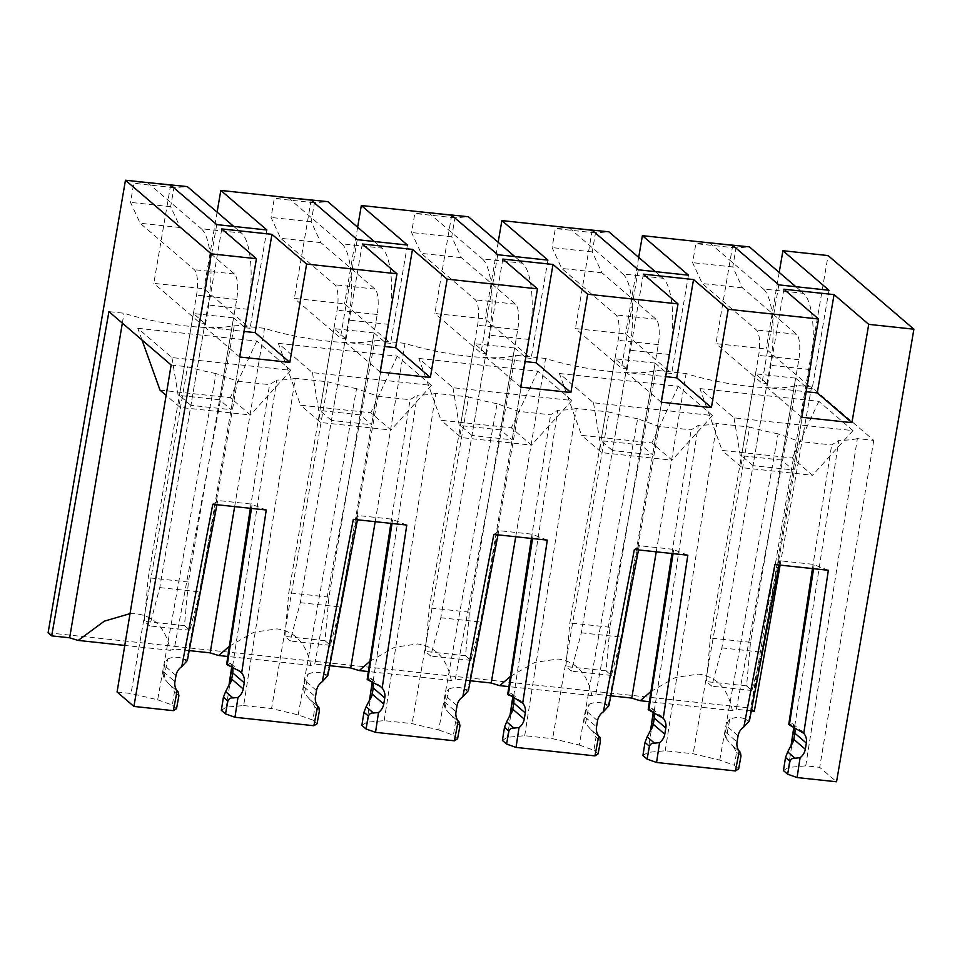<?xml version="1.0" encoding="UTF-8"?>
<svg xmlns="http://www.w3.org/2000/svg" width="962" height="962" viewBox="0 0 962 962"><rect width="100%" height="100%" fill="white"/><g stroke="black" fill="none" stroke-linecap="round" stroke-linejoin="round"><path stroke-width="0.72" stroke-dasharray="4.81 3.61" d="M828.354 570.286L813.106 564.333L778.655 560.63L779.689 561.519L774.903 564.55M778.643 560.63L799.542 441.486L831.661 444.925L838.852 440.368L788.383 767.46L805.747 765.848L819.708 767.339L836.543 781.781M812.457 568.578L831.661 444.925M813.587 568.698L814.129 565.211M779.028 564.995L779.689 561.519M749.434 720.778L748.833 720.261L778.655 560.63M729.773 719.287A12.71 11.857 130.6 0 0 726.587 725.889L725.528 732.034A12.71 11.857 130.6 0 0 726.118 738.419L729.773 719.287C735.004 717.015 740.295 716.967 745.646 719.119L748.833 720.261M726.118 738.419L731.264 744.672L739.465 751.562M642.917 755.519L647.859 752.38L665.223 750.769L693.145 753.763L719.756 760.1L734.463 765.331L736.555 752.224L733.056 746.067L739.393 751.454M719.756 760.1L778.15 433.862L799.542 441.486M221.332 710.305L226.274 707.166L243.651 705.555L295.262 378.319L328.054 381.83L271.561 708.549L298.184 714.886L312.878 720.117L314.971 707.01L311.472 700.853L317.881 706.348M295.262 378.319A76.238 14.755 -170.3 0 1 287.241 379.593A76.238 14.755 -170.3 0 1 276.743 380.086L226.274 707.166M117.075 691.991L131.036 693.482L157.66 699.807L216.041 373.569L237.434 381.192L269.552 384.644L276.743 380.086M216.041 373.569A76.238 14.755 -170.3 0 1 201.238 370.37A76.238 14.755 -170.3 0 1 187.53 366.762L131.036 693.482M171.14 365.007L187.53 366.762M805.747 765.848L857.37 438.6L873.773 440.368L811.567 386.989L796.512 385.365A71.994 13.937 -170.3 0 1 749.374 386.363A71.994 13.937 -170.3 0 1 686.11 373.533L655.976 370.298A71.994 13.937 -170.3 0 1 608.85 371.296A71.994 13.937 -170.3 0 1 545.586 358.453L515.452 355.231A71.994 13.937 -170.3 0 1 468.314 356.229A71.994 13.937 -170.3 0 1 405.062 343.386L374.927 340.151A71.994 13.937 -170.3 0 1 327.789 341.149A71.994 13.937 -170.3 0 1 264.538 328.319L234.403 325.084A71.994 13.937 -170.3 0 1 187.265 326.082A71.994 13.937 -170.3 0 1 124.002 313.239L108.934 311.628M857.37 438.6A76.238 14.755 -170.3 0 1 849.35 439.874A76.238 14.755 -170.3 0 1 838.852 440.368M778.15 433.862A76.238 14.755 -170.3 0 1 763.347 430.651A76.238 14.755 -170.3 0 1 749.638 427.044L693.145 753.763M665.223 750.769L716.846 423.533L749.638 427.044M716.846 423.533A76.238 14.755 -170.3 0 1 708.814 424.807A76.238 14.755 -170.3 0 1 698.328 425.3L647.859 752.38M502.392 740.451L507.323 737.313L524.699 735.702L552.621 738.696L579.232 745.021L637.626 418.783L659.018 426.406L691.137 429.858L698.328 425.3M637.626 418.783A76.238 14.755 -170.3 0 1 622.823 415.584A76.238 14.755 -170.3 0 1 609.114 411.976L552.621 738.696M524.699 735.702L576.322 408.465L609.114 411.976M576.322 408.465A76.238 14.755 -170.3 0 1 568.289 409.74A76.238 14.755 -170.3 0 1 557.792 410.221L507.323 737.313M361.856 725.372L366.799 722.246L384.175 720.634L412.085 723.628L438.708 729.954L497.101 403.715L518.482 411.339L550.601 414.79L557.792 410.221M497.101 403.715A76.238 14.755 -170.3 0 1 482.299 400.517A76.238 14.755 -170.3 0 1 468.59 396.909L412.085 723.628M384.175 720.634L435.798 393.386L468.59 396.909M435.798 393.386A76.238 14.755 -170.3 0 1 427.765 394.66A76.238 14.755 -170.3 0 1 417.267 395.154L366.799 722.246M298.184 714.886L356.565 388.648L377.958 396.272L410.077 399.711L417.267 395.154M356.565 388.648A76.238 14.755 -170.3 0 1 341.775 385.437A76.238 14.755 -170.3 0 1 328.054 381.83M699.903 388.576L818.854 401.334L852.969 430.615L734.03 417.857L699.903 388.576L722.125 450.42L792.387 457.96L812.541 475.264L742.279 467.724L722.125 450.42M559.379 373.509L678.318 386.267L712.445 415.548L593.506 402.789L559.379 373.509L581.601 435.353L651.863 442.893L672.017 460.185L601.755 452.657L581.601 435.353M418.855 358.441L537.794 371.188L571.921 400.469L452.97 387.722L418.855 358.441L441.077 420.286L511.339 427.813L531.493 445.117L461.231 437.578L441.077 420.286M278.331 343.362L397.27 356.12L431.385 385.401L312.446 372.643L278.331 343.362L300.553 405.206L370.815 412.746L390.969 430.05L320.707 422.51L300.553 405.206M137.806 328.295L256.746 341.053L290.861 370.334L171.921 357.575L137.806 328.295L142.015 340.007M783.441 770.586L788.383 767.46M793.903 726.707L792.784 723.737L788.744 724.542M794.263 726.863A12.71 11.857 130.6 0 0 793.975 726.178M661.219 402.212L626.551 372.462L665.584 376.647M643.35 274.158L626.551 372.462M520.683 387.133L486.014 357.383L525.06 361.568M502.825 259.091L486.014 357.383M380.158 372.066L345.49 342.316L384.535 346.5M362.289 244.023L345.49 342.316M239.634 356.998L204.966 327.248L243.999 331.433M221.765 228.944L204.966 327.248M157.66 699.807L172.354 705.05L174.447 691.943L170.947 685.786L177.357 691.281M176.539 708.645L172.354 705.05M164.009 678.126L167.665 659.006A12.71 11.857 130.6 0 0 164.478 665.608L163.42 671.753A12.71 11.857 130.6 0 0 164.009 678.126L169.168 684.379L177.285 691.173M167.665 659.006C172.895 656.745 178.186 656.685 183.55 658.838L186.724 659.968L216.546 500.348L217.58 501.238L212.794 504.268M216.919 504.713L217.58 501.238M266.258 510.004L250.998 504.04L216.546 500.348M251.491 508.417L252.032 504.93M232.155 666.582A12.71 11.857 130.6 0 0 231.866 665.896L230.676 663.455L226.647 664.249M243.651 705.555L271.561 708.549M317.063 723.713L312.878 720.117M304.533 693.205L308.189 674.073A12.71 11.857 130.6 0 0 305.002 680.675L303.956 686.82A12.71 11.857 130.6 0 0 304.533 693.205L309.692 699.458L317.809 706.24M308.189 674.073C313.432 671.813 318.723 671.753 324.074 673.905L326.791 676.238M406.782 525.072L391.522 519.119L357.07 515.416L358.104 516.305L353.319 519.336M357.443 519.781L358.104 516.341M392.015 523.484L392.556 519.997M372.679 681.649A12.71 11.857 130.6 0 0 372.402 680.964L371.2 678.535L367.171 679.328M438.708 729.954L453.403 735.196L455.495 722.089L451.996 715.92L458.405 721.428M457.587 738.78L453.403 735.196M445.069 708.272L448.725 689.153A12.71 11.857 130.6 0 0 445.526 695.754L444.48 701.899A12.71 11.857 130.6 0 0 445.069 708.272L450.216 714.525L458.333 721.308M448.725 689.153C453.956 686.88 459.247 686.832 464.598 688.984L467.785 690.115L497.594 530.495L498.629 531.373L493.855 534.403M497.967 534.848L498.629 531.373M547.306 540.139L532.046 534.187L497.607 530.495L518.482 411.339M532.539 538.552L533.08 535.064M513.203 696.716A12.71 11.857 130.6 0 0 512.926 696.031L511.724 693.602L507.695 694.396M579.232 745.021L593.927 750.264L596.019 737.157L592.52 731L598.929 736.495M598.111 753.859L593.927 750.264M585.593 723.34L589.249 704.22A12.71 11.857 130.6 0 0 586.05 710.822L585.004 716.967A12.71 11.857 130.6 0 0 585.593 723.34L590.74 729.593L598.857 736.387M589.249 704.22C594.48 701.959 599.771 701.899 605.122 704.052L607.84 706.385M608.91 705.699L608.309 705.182L638.131 545.562L639.153 546.44L634.379 549.482M638.503 549.915L639.153 546.476M659.018 426.406L638.119 545.562L641.666 545.947L672.582 549.254L691.137 429.858M687.83 555.218L672.582 549.254L671.945 553.511M673.063 553.631L673.604 550.144M653.739 711.796A12.71 11.857 130.6 0 0 653.451 711.11L652.248 708.669L648.22 709.463M738.648 768.927L734.463 765.331M873.773 440.368L819.708 767.339M780.122 565.115L811.567 386.989M754.316 711.219L750.733 708.14L828.09 255.567M801.743 417.28L767.075 387.53L806.108 391.714M783.874 289.225L767.075 387.53M250.36 508.297L269.552 384.644M216.534 500.348L237.434 381.192M122.342 323.136L124.002 313.239M130.038 613.624L136.46 613.804C154.629 616.353 165.897 628.511 170.262 650.3A66.125 12.807 9.7 0 0 171.681 649.939A66.125 12.807 9.7 0 0 174.23 649.013L234.403 325.084M189.201 650.613L174.23 649.013M234.656 506.613L264.538 328.319M229.377 646.236L253.92 632.214L276.984 628.883C295.154 631.421 306.421 643.578 310.786 665.379A66.125 12.807 9.7 0 0 312.205 665.007A66.125 12.807 9.7 0 0 314.754 664.081L374.927 340.151M329.738 665.692L314.754 664.081M375.18 521.681L405.062 343.386M369.913 661.315L394.444 647.294L417.508 643.951C435.678 646.488 446.945 658.657 451.31 680.447A66.125 12.807 9.7 0 0 452.741 680.074A66.125 12.807 9.7 0 0 455.291 679.148L515.452 355.231M470.262 680.759L455.291 679.148M515.716 536.748L545.586 358.453M510.437 676.382L534.968 662.361L558.032 659.018C576.202 661.555 587.469 673.725 591.834 695.514A66.125 12.807 9.7 0 0 593.265 695.153A66.125 12.807 9.7 0 0 595.815 694.227L655.976 370.298M610.786 695.827L595.815 694.227M656.24 551.827L686.11 373.533M650.961 691.45L675.504 677.428L698.568 674.097C716.738 676.635 727.993 688.792 732.371 710.581A66.125 12.807 9.7 0 0 733.79 710.221A66.125 12.807 9.7 0 0 736.339 709.295L796.512 385.365M751.31 710.894L736.339 709.295M608.309 705.182L605.122 704.052M531.409 538.431L550.601 414.79M390.885 523.364L410.077 399.711M357.07 515.416L377.958 396.272M327.862 675.564L327.248 675.047L357.07 515.428M327.248 675.047L324.074 673.905M818.854 401.334L792.387 457.96M734.03 417.857L742.279 467.724M852.969 430.615L812.541 475.264M678.318 386.267L651.863 442.893M593.506 402.789L601.755 452.657M712.445 415.548L672.017 460.185M537.794 371.188L511.339 427.813M452.97 387.722L461.231 437.578M571.921 400.469L531.493 445.117M397.27 356.12L370.815 412.746M312.446 372.643L320.707 422.51M431.385 385.401L390.969 430.05M160.017 390.139L230.291 397.679L250.445 414.971L180.183 407.443L166.113 395.37M256.746 341.053L230.291 397.679M171.921 357.575L180.183 407.443M290.861 370.334L250.445 414.971M311.159 200.132L294.348 298.424L344.54 303.812L390.608 343.35L385.594 342.809L371.597 424.723L331.445 420.418L345.442 338.504L340.428 337.963L294.348 298.424M357.636 227.224L344.54 303.812M451.683 215.199L434.884 313.504L485.064 318.879L531.144 358.417L526.118 357.876L512.121 439.79L471.969 435.485L485.966 353.571L480.952 353.042L434.884 313.504M498.16 242.304L485.064 318.879M592.207 230.267L575.408 328.571L625.601 333.946L671.668 373.484L666.642 372.955L652.645 454.87L612.493 450.565L626.502 368.65L621.476 368.109L575.408 328.571M638.684 257.371L625.601 333.946M732.731 245.346L715.932 343.638L766.125 349.026L812.193 388.564L807.178 388.023L793.169 469.937L753.018 465.632L767.027 383.718L762 383.177L715.932 343.638M779.208 272.438L766.125 349.026M48.1 632.792L750.733 708.14M170.635 185.053L153.824 283.357L204.016 288.732L250.084 328.282L245.07 327.741L231.06 409.656L190.921 405.351L204.918 323.436L199.904 322.895L153.824 283.357M217.099 212.157L204.016 288.732M688.467 275.192L671.668 373.484M638.275 269.805L621.476 368.109M547.943 260.125L531.144 358.417M497.751 254.738L480.952 353.042M407.419 245.045L390.608 343.35M357.227 239.67L340.428 337.963M266.883 229.978L250.084 328.282M216.703 224.603L199.904 322.895M828.991 290.259L812.193 388.564M778.811 284.884L762 383.177M732.371 710.581L649.41 701.695M591.834 695.514L508.874 686.615M451.31 680.447L368.35 671.548M310.786 665.379L227.826 656.481M170.262 650.3L124.771 645.43M187.337 660.497L186.724 659.968M468.386 690.632L467.785 690.115M767.027 383.718L755.507 373.833L795.658 378.138L781.649 460.052L793.169 469.937M781.649 460.052L741.498 455.747L753.018 465.632M626.502 368.65L614.983 358.766L655.134 363.071L641.125 444.985L652.645 454.87M641.125 444.985L600.973 440.68L612.493 450.565M485.966 353.571L474.446 343.687L514.598 347.991L500.601 429.906L512.121 439.79M500.601 429.906L460.449 425.601L471.969 435.485M345.442 338.504L333.922 328.619L374.074 332.924L360.077 414.838L371.597 424.723M360.077 414.838L319.925 410.533L331.445 420.418M204.918 323.436L193.398 313.552L233.55 317.857L219.552 399.771L231.06 409.656M219.552 399.771L179.401 395.466L190.921 405.351M374.074 332.924L385.594 342.809M514.598 347.991L526.118 357.876M655.134 363.071L666.642 372.955M795.658 378.138L807.178 388.023M233.55 317.857L245.07 327.741M614.983 358.766L600.973 440.68M474.446 343.687L460.449 425.601M333.922 328.619L319.925 410.533M193.398 313.552L179.401 395.466M755.507 373.833L741.498 455.747M159.764 587.602L199.916 591.907L248.22 309.307A63.528 19.156 -83.9 0 0 241.438 233.044L201.286 228.74A63.528 19.156 -83.9 0 1 208.069 305.002L159.764 587.602L149.675 625.913L144.324 621.332L148.244 577.717L196.549 295.118A21.176 6.385 -83.9 0 0 194.288 269.697L140.163 223.244L130.519 202.381L133.766 183.369L145.779 182.395M199.916 591.907L189.827 630.218L184.476 625.637L188.396 582.022L236.7 299.422A21.176 6.385 -83.9 0 0 234.439 274.002L180.303 227.549L170.671 206.686L173.918 187.674L187.313 186.592M233.73 226.419L241.438 233.044M147.511 182.576L201.286 228.74M189.827 630.218L149.675 625.913M184.476 625.637L144.324 621.332M188.396 582.022L148.244 577.717M180.303 227.549L140.163 223.244M170.671 206.686L130.519 202.381M173.918 187.674L133.766 183.369M300.288 602.681L340.44 606.986L388.744 324.374A63.528 19.156 -83.9 0 0 381.974 248.112L341.823 243.807A63.528 19.156 -83.9 0 1 348.593 320.069L300.288 602.681L290.199 640.981L284.86 636.399L288.768 592.796L337.073 310.185A21.176 6.385 -83.9 0 0 334.812 284.764L280.688 238.311L271.043 217.448L274.29 198.437L286.303 197.463M340.44 606.986L330.351 645.286L325 640.704L328.92 597.101L377.224 314.49A21.176 6.385 -83.9 0 0 374.964 289.069L320.839 242.616L311.195 221.753L314.442 202.754L327.838 201.659M374.254 241.498L381.974 248.112M288.035 197.655L341.823 243.807M330.351 645.286L290.199 640.981M325 640.704L284.86 636.399M328.92 597.101L288.768 592.796M320.839 242.616L280.688 238.311M311.195 221.753L271.043 217.448M314.442 202.754L274.29 198.437M440.812 617.748L480.964 622.053L529.268 339.454A63.528 19.156 -83.9 0 0 522.498 263.191L482.347 258.886A63.528 19.156 -83.9 0 1 489.117 335.149L440.812 617.748L430.723 656.06L425.384 651.466L429.292 607.864L477.597 325.264A21.176 6.385 -83.9 0 0 475.348 299.843L421.212 253.379L411.568 232.527L414.814 213.516L426.827 212.53M480.964 622.053L470.875 660.365L465.536 655.771L469.444 612.169L517.748 329.569A21.176 6.385 -83.9 0 0 515.5 304.148L461.363 257.684L451.719 236.832L454.966 217.821L468.362 216.727M514.778 256.565L522.498 263.191M428.559 212.722L482.347 258.886M470.875 660.365L430.723 656.06M465.536 655.771L425.384 651.466M469.444 612.169L429.292 607.864M461.363 257.684L421.212 253.379M451.719 236.832L411.568 232.527M454.966 217.821L414.814 213.516M581.337 632.816L621.488 637.121L669.792 354.521A63.528 19.156 -83.9 0 0 663.022 278.258L622.871 273.954A63.528 19.156 -83.9 0 1 629.641 350.216L581.337 632.816L571.248 671.127L565.909 666.534L569.829 622.931L618.133 340.332A21.176 6.385 -83.9 0 0 615.872 314.911L561.736 268.446L552.092 247.595L555.339 228.583L567.364 227.609M621.488 637.121L611.399 675.432L606.06 670.851L609.968 627.236L658.285 344.637A21.176 6.385 -83.9 0 0 656.024 319.216L601.887 272.763L592.243 251.9L595.49 232.888L608.886 231.806M655.302 271.633L663.022 278.258M569.083 227.79L622.871 273.954M611.399 675.432L571.248 671.127M606.06 670.851L565.909 666.534M609.968 627.236L569.829 622.931M601.887 272.763L561.736 268.446M592.243 251.9L552.092 247.595M595.49 232.888L555.339 228.583M721.873 647.895L762.012 652.2L810.329 369.588A63.528 19.156 -83.9 0 0 803.547 293.326L763.395 289.021A63.528 19.156 -83.9 0 1 770.177 365.283L721.873 647.895L711.784 686.195L706.433 681.613L710.353 638.01L758.657 355.399A21.176 6.385 -83.9 0 0 756.397 329.978L702.26 283.525L692.616 262.662L695.875 243.651L707.888 242.677M762.012 652.2L751.935 690.5L746.584 685.918L750.504 642.315L798.809 359.704A21.176 6.385 -83.9 0 0 796.548 334.283L742.411 287.83L732.767 266.967L736.026 247.968L749.41 246.873M795.827 286.712L803.547 293.326M709.607 242.869L763.395 289.021M751.935 690.5L711.784 686.195M746.584 685.918L706.433 681.613M750.504 642.315L710.353 638.01M742.411 287.83L702.26 283.525M732.767 266.967L692.616 262.662M736.026 247.968L695.875 243.651M789.814 723.857L792.532 726.19M163.42 671.753L174.94 681.637M175.998 675.492L164.478 665.608M183.55 658.838L186.267 661.171M227.717 663.576L230.423 665.908M303.956 686.82L315.476 696.704M316.522 690.56L305.002 680.675M368.242 678.643L370.959 680.976M444.48 701.899L456 711.784M457.046 705.639L445.526 695.754M464.598 688.984L467.316 691.317M508.766 693.722L511.483 696.043M585.004 716.967L596.524 726.851M597.57 720.706L586.05 710.822M649.29 708.79L652.008 711.122M725.528 732.034L737.048 741.918M738.094 735.774L726.587 725.889M745.646 719.119L748.364 721.452M736.555 752.224L740.993 756.036M174.447 691.943L178.884 695.754M314.971 707.01L319.408 710.822M455.495 722.089L459.944 725.901M596.019 737.157L600.468 740.968M248.22 309.307L208.069 305.002M236.7 299.422L196.549 295.118M234.439 274.002L194.288 269.697M388.744 324.374L348.593 320.069M377.224 314.49L337.073 310.185M374.964 289.069L334.812 284.764M529.268 339.454L489.117 335.149M517.748 329.569L477.597 325.264M515.5 304.148L475.348 299.843M669.792 354.521L629.641 350.216M658.285 344.637L618.133 340.332M656.024 319.216L615.872 314.911M810.329 369.588L770.177 365.283M798.809 359.704L758.657 355.399M796.548 334.283L756.397 329.978M792.772 723.749L801.238 731.012M169.168 684.379L177.73 691.726M230.676 663.455L239.129 670.718M309.692 699.446L318.254 706.793M371.2 678.535L379.653 685.798M450.216 714.513L458.79 721.873M511.724 693.602L520.189 700.865M590.752 729.593L599.314 736.94M652.248 708.669L660.714 715.932M731.276 744.66L739.838 752.007"/><path stroke-width="1.44" d="M649.446 746.223L647.101 759.114L642.917 755.519L645.009 742.411L649.446 746.223C650.577 743.83 652.272 742.82 654.521 743.157L659.559 742.64L656.565 762.481L735.461 770.947L739.237 751.178A12.71 11.857 130.6 0 1 737.048 741.918L738.094 735.774A12.71 11.857 130.6 0 1 743.879 726.911L774.903 564.55L828.354 570.286L803.763 733.333L788.744 724.542L812.457 568.578M789.357 725.059L813.587 568.698M122.342 323.136L69.661 637.794L51.683 635.87L48.1 632.792L125.457 180.219L211.267 253.86L256.433 258.694L221.765 228.944L271.957 234.331L306.625 264.081L396.969 273.773L362.289 244.023L412.482 249.398L447.15 279.148L537.493 288.84L502.825 259.091L553.006 264.466L587.674 294.228L678.018 303.908L643.35 274.158L693.53 279.545L728.21 309.295L818.542 318.987L801.743 417.28L851.923 422.667L868.734 324.362L913.9 329.208L836.543 781.781L797.089 777.561L800.083 757.707A12.71 11.857 130.6 0 0 805.302 749.242L793.782 739.357L794.84 733.212A12.71 11.857 130.6 0 0 794.263 726.863M728.21 309.295L711.399 407.587L661.219 402.212L678.018 303.908M587.674 294.228L570.875 392.52L520.683 387.133L537.493 288.84M447.15 279.148L430.351 377.453L380.158 372.066L396.969 273.773M306.625 264.081L289.827 362.373L239.634 356.998L256.433 258.694M211.267 253.86L133.91 706.433L173.352 710.665L177.128 690.896L178.499 692.219L177.285 691.173M232.155 666.582A12.71 11.857 130.6 0 1 232.732 672.931L244.252 682.816A12.71 11.857 130.6 0 0 241.654 673.051L266.258 510.004L212.794 504.268L181.77 666.63A12.71 11.857 130.6 0 0 175.998 675.492L174.94 681.637A12.71 11.857 130.6 0 0 177.128 690.896L178.295 692.087L178.884 695.754L176.539 708.645L173.352 710.665M244.252 682.816L243.194 688.96L231.686 679.076L232.732 672.931M313.877 725.733L317.664 705.964L318.819 707.154L319.408 710.822L317.063 723.713L313.877 725.733L234.981 717.267L237.975 697.426A12.71 11.857 130.6 0 0 243.194 688.96M372.679 681.649A12.71 11.857 130.6 0 1 373.256 687.998L384.776 697.883A12.71 11.857 130.6 0 0 382.179 688.131L406.782 525.072L353.319 519.336L322.294 681.697A12.71 11.857 130.6 0 0 316.522 690.56L315.476 696.704A12.71 11.857 130.6 0 0 317.664 705.964L317.809 706.24M384.776 697.883L383.73 704.028L372.21 694.143L373.256 687.998M454.413 740.8L458.189 721.043L459.343 722.234L459.944 725.901L457.587 738.78L454.413 740.8L375.517 732.347L378.511 712.493A12.71 11.857 130.6 0 0 383.73 704.028M513.203 696.716A12.71 11.857 130.6 0 1 513.78 703.066L525.3 712.95A12.71 11.857 130.6 0 0 522.715 703.198L547.306 540.139L493.855 534.403L462.818 696.777A12.71 11.857 130.6 0 0 457.046 705.639L456 711.784A12.71 11.857 130.6 0 0 458.189 721.043L458.333 721.308M525.3 712.95L524.254 719.095L512.734 709.21L513.78 703.066M594.937 755.879L598.713 736.11L599.867 737.301L600.468 740.968L598.111 753.859L594.937 755.879L516.041 747.414L519.035 727.561A12.71 11.857 130.6 0 0 524.254 719.095M653.739 711.796A12.71 11.857 130.6 0 1 654.316 718.145L665.824 728.03A12.71 11.857 130.6 0 0 663.239 718.265L687.83 555.218L634.379 549.482L603.354 711.844A12.71 11.857 130.6 0 0 597.57 720.706L596.524 726.851A12.71 11.857 130.6 0 0 598.713 736.11L600.084 737.433L598.857 736.387M665.824 728.03L664.778 734.174L653.258 724.29L654.316 718.145M659.559 742.64A12.71 11.857 130.6 0 0 664.778 734.174M794.84 733.212L806.36 743.097A12.71 11.857 130.6 0 0 803.763 733.333M806.36 743.097L805.302 749.242M743.879 726.911L749.434 720.778L779.028 564.995M51.683 635.87L108.934 311.628L171.14 365.007L117.075 691.991L133.91 706.433M795.057 758.236C792.796 757.888 791.101 758.91 789.97 761.291L787.625 774.182L783.441 770.586L785.533 757.479L787.698 751.923L795.057 758.236L800.083 757.707M793.903 726.707L791.077 745.382L787.698 751.923M125.457 180.219L170.635 185.053L216.703 224.603L266.883 229.978L220.815 190.44L311.159 200.132L357.227 239.67L407.419 245.045L361.339 205.507L451.683 215.199L497.751 254.738L547.943 260.125L501.875 220.587L592.207 230.267L638.275 269.805L688.467 275.192L642.4 235.654L732.731 245.346L778.811 284.884L828.991 290.259L782.924 250.721L828.09 255.567L913.9 329.208M818.542 318.987L783.874 289.225L834.066 294.612L868.734 324.362M693.53 279.545L676.731 377.838L711.399 407.587M665.584 376.647L676.731 377.838M553.006 264.466L536.207 362.77L570.875 392.52M525.06 361.568L536.207 362.77M412.482 249.398L395.683 347.691L430.351 377.453M384.535 346.5L395.683 347.691M271.957 234.331L255.158 332.624L289.827 362.373M243.999 331.433L255.158 332.624M181.77 666.63L187.337 660.497L216.919 504.713M241.654 673.051L239.827 671.308L227.248 664.778L251.491 508.417M231.686 679.076A12.71 11.857 130.6 0 1 228.98 685.1L225.601 691.642L232.948 697.943L237.975 697.426M227.874 701.009L225.517 713.9L221.332 710.305L223.424 697.197L227.874 701.009C229.004 698.628 230.688 697.606 232.948 697.943M234.981 717.267L225.517 713.9M322.294 681.697L327.862 675.564L357.443 519.781M382.179 688.131L380.351 686.375L367.773 679.845L392.015 523.484M372.21 694.143A12.71 11.857 130.6 0 1 369.504 700.168L366.125 706.709L373.472 713.022L378.511 712.493M368.398 716.077L366.041 728.968L361.856 725.372L363.961 712.265L368.398 716.077C369.528 713.696 371.212 712.674 373.472 713.022M375.517 732.347L366.041 728.968M462.818 696.777L468.386 690.632L497.967 534.848M522.715 703.198L511.483 696.043L508.297 694.913L532.539 538.552M512.734 709.21A12.71 11.857 130.6 0 1 510.028 715.235L506.649 721.789L513.997 728.09L519.035 727.561M508.922 731.144L506.577 744.035L502.392 740.451L504.485 727.332L508.922 731.144C510.052 728.763 511.748 727.741 513.997 728.09M516.041 747.414L506.577 744.035M603.354 711.844L608.91 705.699L638.503 549.915M663.239 718.265L648.821 709.98L673.063 553.631M653.258 724.29A12.71 11.857 130.6 0 1 650.552 730.314L647.173 736.856L654.521 743.157M656.565 762.481L647.101 759.114M739.465 751.562L740.403 752.368L739.237 751.178L740.403 752.368L740.993 756.036L738.648 768.927L735.461 770.947M740.403 752.368L739.393 751.454M791.077 745.382A12.71 11.857 130.6 0 0 793.782 739.357M797.089 777.561L787.625 774.182M751.31 710.894L754.316 711.219L780.122 565.115M834.066 294.612L817.255 392.905L851.923 422.667M806.108 391.714L817.255 392.905M227.248 664.778L226.647 664.249L250.36 508.297M223.424 697.197L225.601 691.642M228.98 685.1L231.794 666.426M69.661 637.794A66.125 12.807 9.7 0 0 78.211 640.427L104.341 621.151L130.038 613.624M234.656 506.613L210.185 652.861L189.201 650.613M210.185 652.861A66.125 12.807 9.7 0 0 218.747 655.507L229.377 646.236M375.18 521.681L350.721 667.941L329.738 665.692M350.721 667.941A66.125 12.807 9.7 0 0 359.271 670.574L369.913 661.315M515.716 536.748L491.245 683.008L470.262 680.759M491.245 683.008A66.125 12.807 9.7 0 0 499.795 685.641L510.437 676.382M656.24 551.827L631.769 698.075L610.786 695.827M631.769 698.075A66.125 12.807 9.7 0 0 640.319 700.721L650.961 691.45M648.821 709.98L648.22 709.463L671.945 553.511M645.009 742.411L647.173 736.856M650.552 730.314L653.366 711.639M508.297 694.913L507.695 694.396L531.409 538.431M504.485 727.332L506.649 721.789M510.028 715.235L512.842 696.572M367.773 679.845L367.171 679.328L390.885 523.364M363.961 712.265L366.125 706.709M369.504 700.168L372.318 681.493M142.015 340.007L160.017 390.139L166.113 395.37M361.339 205.507L357.636 227.224M501.875 220.587L498.16 242.304M642.4 235.654L638.684 257.371M782.924 250.721L779.208 272.438M220.815 190.44L217.099 212.157M649.41 701.695L640.319 700.721M508.874 686.615L499.795 685.641M368.35 671.548L359.271 670.574M227.826 656.481L218.747 655.507M124.771 645.43L78.211 640.427M145.779 182.395L187.313 186.592L233.73 226.419M286.303 197.463L327.838 201.659L374.254 241.498M426.827 212.53L468.362 216.727L514.778 256.565M567.364 227.609L608.886 231.806L655.302 271.633M707.888 242.677L749.41 246.873L795.827 286.712M177.357 691.281L178.295 692.087M317.881 706.348L318.819 707.154M458.405 721.428L459.343 722.234M598.929 736.495L599.867 737.301M789.97 761.291L785.533 757.479M801.238 731.012L801.923 731.601M239.129 670.718L239.815 671.308M379.653 685.798L380.351 686.387M520.189 700.865L520.875 701.454M660.714 715.932L661.399 716.522"/></g></svg>
